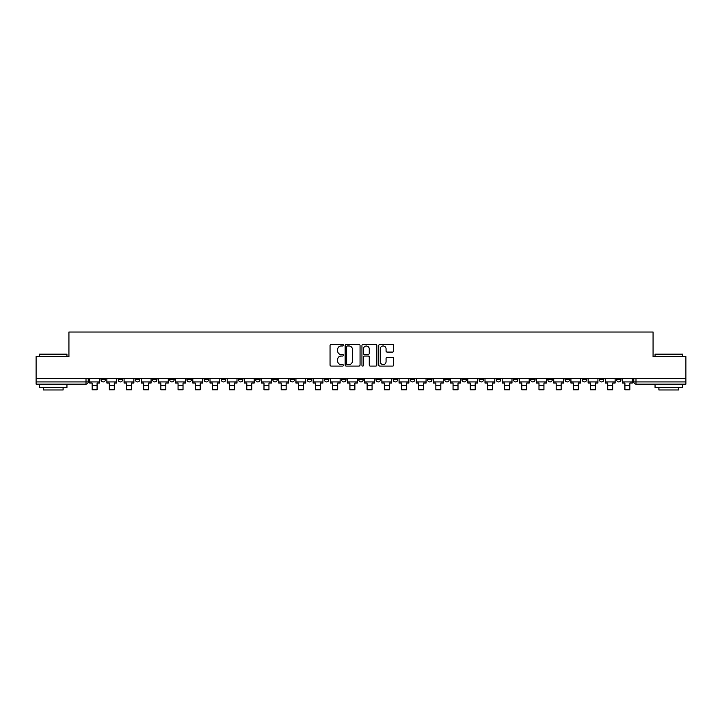 <?xml version="1.0" encoding="UTF-8"?>
<svg xmlns="http://www.w3.org/2000/svg" width="722" height="722" viewBox="0 0 722 722"><rect width="100%" height="100%" fill="white"/><g stroke="black" fill="none" stroke-linecap="round" stroke-linejoin="round"><path stroke-width="1.08" d="M343.374 345.215A0.758 0.758 0 0 0 342.616 344.457L331.127 344.457A1.083 1.083 0 0 0 330.044 345.54L330.044 365.007A1.083 1.083 0 0 0 331.127 366.081L342.616 366.081A0.758 0.758 0 0 0 343.374 365.332A0.758 0.758 0 0 0 342.616 364.574L341.127 364.574A3.457 3.457 0 0 1 337.67 361.108L337.67 359.493A3.457 3.457 0 0 1 341.127 356.027L342.616 356.027A0.758 0.758 0 0 0 343.374 355.269A0.758 0.758 0 0 0 342.616 354.511L341.127 354.511A3.457 3.457 0 0 1 337.67 351.054L337.67 349.43A3.457 3.457 0 0 1 341.127 345.973L342.616 345.973A0.758 0.758 0 0 0 343.374 345.215M565.037 378.518L565.037 379.727L569.45 379.727A2.202 2.202 0 0 1 567.239 381.929A2.202 2.202 0 0 1 565.037 379.727L565.037 378.518M547.854 378.518L547.854 379.727L552.258 379.727A2.202 2.202 0 0 1 550.056 381.929A2.202 2.202 0 0 1 547.854 379.727L547.854 378.518M444.734 378.518L444.734 379.727L449.138 379.727A2.202 2.202 0 0 1 446.936 381.929A2.202 2.202 0 0 1 444.734 379.727L444.734 378.518M427.541 378.518L427.541 379.727L431.955 379.727A2.202 2.202 0 0 1 429.743 381.929A2.202 2.202 0 0 1 427.541 379.727L427.541 378.518M410.358 378.518L410.358 379.727L414.762 379.727A2.202 2.202 0 0 1 412.56 381.929A2.202 2.202 0 0 1 410.358 379.727L410.358 378.518M375.981 378.518L375.981 379.727L380.395 379.727A2.202 2.202 0 0 1 378.184 381.929A2.202 2.202 0 0 1 375.981 379.727L375.981 378.518M341.605 379.727L341.605 378.518L341.605 379.727A2.202 2.202 0 0 0 343.816 381.929A2.202 2.202 0 0 1 341.605 379.727L346.018 379.727A2.202 2.202 0 0 1 343.816 381.929A2.202 2.202 0 0 0 346.018 379.727L346.018 378.518L346.018 379.727M324.422 379.727L324.422 378.518L324.422 379.727A2.202 2.202 0 0 0 326.624 381.929A2.202 2.202 0 0 1 324.422 379.727L328.826 379.727A2.202 2.202 0 0 1 326.624 381.929M307.238 379.727L307.238 378.518L307.238 379.727A2.202 2.202 0 0 0 309.44 381.929A2.202 2.202 0 0 1 307.238 379.727L311.642 379.727A2.202 2.202 0 0 1 309.44 381.929A2.202 2.202 0 0 0 311.642 379.727L311.642 378.518L311.642 379.727M290.045 378.518L290.045 379.727L294.459 379.727A2.202 2.202 0 0 1 292.257 381.929A2.202 2.202 0 0 1 290.045 379.727L290.045 378.518M272.862 378.518L272.862 379.727L277.266 379.727A2.202 2.202 0 0 1 275.064 381.929A2.202 2.202 0 0 1 272.862 379.727L272.862 378.518M255.678 378.518L255.678 379.727L260.082 379.727A2.202 2.202 0 0 1 257.88 381.929A2.202 2.202 0 0 1 255.678 379.727L255.678 378.518M238.486 379.727L238.486 378.518L238.486 379.727A2.202 2.202 0 0 0 240.688 381.929A2.202 2.202 0 0 1 238.486 379.727L242.899 379.727A2.202 2.202 0 0 1 240.688 381.929M204.109 379.727L204.109 378.518L204.109 379.727A2.202 2.202 0 0 0 206.321 381.929A2.202 2.202 0 0 1 204.109 379.727L208.523 379.727A2.202 2.202 0 0 1 206.321 381.929A2.202 2.202 0 0 0 208.523 379.727L208.523 378.518L208.523 379.727M186.926 379.727L186.926 378.518L186.926 379.727A2.202 2.202 0 0 0 189.128 381.929A2.202 2.202 0 0 1 186.926 379.727L191.33 379.727A2.202 2.202 0 0 1 189.128 381.929A2.202 2.202 0 0 0 191.33 379.727L191.33 378.518L191.33 379.727M169.742 379.727L169.742 378.518L169.742 379.727A2.202 2.202 0 0 0 171.944 381.929A2.202 2.202 0 0 1 169.742 379.727L174.146 379.727A2.202 2.202 0 0 1 171.944 381.929A2.202 2.202 0 0 0 174.146 379.727L174.146 378.518L174.146 379.727M152.55 379.727L152.55 378.518L152.55 379.727A2.202 2.202 0 0 0 154.761 381.929A2.202 2.202 0 0 1 152.55 379.727L156.963 379.727A2.202 2.202 0 0 1 154.761 381.929M135.366 379.727L135.366 378.518L135.366 379.727A2.202 2.202 0 0 0 137.568 381.929A2.202 2.202 0 0 1 135.366 379.727L139.77 379.727A2.202 2.202 0 0 1 137.568 381.929A2.202 2.202 0 0 0 139.77 379.727L139.77 378.518L139.77 379.727M118.182 379.727L118.182 378.518L118.182 379.727A2.202 2.202 0 0 0 120.384 381.929A2.202 2.202 0 0 1 118.182 379.727L122.587 379.727A2.202 2.202 0 0 1 120.384 381.929A2.202 2.202 0 0 0 122.587 379.727L122.587 378.518L122.587 379.727M392.606 352.083A1.083 1.083 0 0 0 393.689 351L393.689 345.54A1.083 1.083 0 0 0 392.606 344.457L379.844 344.457A1.083 1.083 0 0 0 378.761 345.54L378.761 365.007A1.083 1.083 0 0 0 379.844 366.081L392.606 366.081A1.083 1.083 0 0 0 393.689 365.007L393.689 358.41A1.083 1.083 0 0 0 392.606 357.327L387.145 357.327A1.083 1.083 0 0 0 386.062 358.41L386.062 361.677A2.897 2.897 0 0 1 383.165 364.574A2.897 2.897 0 0 1 380.277 361.677L380.277 348.861A2.897 2.897 0 0 1 383.165 345.973A2.897 2.897 0 0 1 386.062 348.861L386.062 351A1.083 1.083 0 0 0 387.145 352.083L392.606 352.083M36.1 378.518L36.1 356.596L68.933 356.596L68.933 332.021L653.067 332.021L653.067 356.596L685.9 356.596L685.9 378.518L36.1 378.518L36.1 381.929L88.21 381.929L88.21 378.518L88.21 381.929A2.202 2.202 0 0 1 86.008 384.14L36.1 384.14L36.1 381.929M360.052 345.54A1.083 1.083 0 0 0 358.969 344.457L346.208 344.457A1.083 1.083 0 0 0 345.134 345.54L345.134 365.007A1.083 1.083 0 0 0 346.208 366.081L358.969 366.081A1.083 1.083 0 0 0 360.052 365.007L360.052 345.54M363.031 344.457L375.792 344.457A1.083 1.083 0 0 1 376.866 345.54L376.866 365.007A1.083 1.083 0 0 1 375.792 366.081L370.323 366.081A1.083 1.083 0 0 1 369.249 365.007L369.249 357.11A1.083 1.083 0 0 0 368.166 356.027L364.538 356.027A1.083 1.083 0 0 0 363.464 357.11L363.464 365.332A0.758 0.758 0 0 1 362.706 366.081A0.758 0.758 0 0 1 361.948 365.332L361.948 345.54A1.083 1.083 0 0 1 363.031 344.457M633.79 378.518L633.79 381.929L685.9 381.929L685.9 384.14L635.992 384.14A2.202 2.202 0 0 1 633.79 381.929A2.202 2.202 0 0 0 635.992 384.14L635.992 378.518M685.9 378.518L685.9 381.929M621.01 378.518L621.01 379.727A2.202 2.202 0 0 1 618.808 381.929A2.202 2.202 0 0 1 616.597 379.727A2.202 2.202 0 0 0 618.808 381.929M616.597 378.518L616.597 379.727L621.01 379.727M603.818 378.518L603.818 379.727A2.202 2.202 0 0 1 601.616 381.929A2.202 2.202 0 0 1 599.413 379.727L603.818 379.727M599.413 378.518L599.413 379.727M586.634 378.518L586.634 379.727A2.202 2.202 0 0 1 584.432 381.929A2.202 2.202 0 0 1 582.23 379.727L586.634 379.727M582.23 378.518L582.23 379.727M569.45 378.518L569.45 379.727M552.258 378.518L552.258 379.727L552.258 378.518M535.074 378.518L535.074 379.727A2.202 2.202 0 0 1 532.872 381.929A2.202 2.202 0 0 1 530.67 379.727L535.074 379.727M530.67 378.518L530.67 379.727M517.891 378.518L517.891 379.727A2.202 2.202 0 0 1 515.679 381.929A2.202 2.202 0 0 1 513.477 379.727L517.891 379.727M513.477 378.518L513.477 379.727M500.698 378.518L500.698 379.727A2.202 2.202 0 0 1 498.496 381.929A2.202 2.202 0 0 1 496.294 379.727L500.698 379.727M496.294 378.518L496.294 379.727M483.514 378.518L483.514 379.727A2.202 2.202 0 0 1 481.312 381.929A2.202 2.202 0 0 1 479.101 379.727L483.514 379.727M479.101 378.518L479.101 379.727M466.322 378.518L466.322 379.727A2.202 2.202 0 0 1 464.12 381.929A2.202 2.202 0 0 1 461.918 379.727L466.322 379.727M461.918 378.518L461.918 379.727M449.138 378.518L449.138 379.727A2.202 2.202 0 0 1 446.936 381.929M431.955 378.518L431.955 379.727M414.762 379.727L414.762 378.518L414.762 379.727A2.202 2.202 0 0 1 412.56 381.929M397.578 378.518L397.578 379.727A2.202 2.202 0 0 1 395.376 381.929A2.202 2.202 0 0 1 393.174 379.727A2.202 2.202 0 0 0 395.376 381.929A2.202 2.202 0 0 0 397.578 379.727L393.174 379.727L393.174 378.518M380.395 379.727L380.395 378.518L380.395 379.727A2.202 2.202 0 0 1 378.184 381.929M363.202 378.518L363.202 379.727A2.202 2.202 0 0 1 361 381.929A2.202 2.202 0 0 1 358.798 379.727A2.202 2.202 0 0 0 361 381.929M358.798 378.518L358.798 379.727L363.202 379.727M328.826 378.518L328.826 379.727L328.826 378.518M294.459 379.727L294.459 378.518L294.459 379.727A2.202 2.202 0 0 1 292.257 381.929M277.266 379.727L277.266 378.518L277.266 379.727A2.202 2.202 0 0 1 275.064 381.929M260.082 379.727L260.082 378.518L260.082 379.727A2.202 2.202 0 0 1 257.88 381.929M242.899 378.518L242.899 379.727L242.899 378.518M225.706 379.727L225.706 378.518L225.706 379.727A2.202 2.202 0 0 1 223.504 381.929A2.202 2.202 0 0 1 221.302 379.727L225.706 379.727A2.202 2.202 0 0 1 223.504 381.929M221.302 378.518L221.302 379.727M156.963 378.518L156.963 379.727L156.963 378.518M105.403 378.518L105.403 379.727A2.202 2.202 0 0 1 103.192 381.929A2.202 2.202 0 0 1 100.99 379.727A2.202 2.202 0 0 0 103.192 381.929A2.202 2.202 0 0 0 105.403 379.727L105.403 378.518M100.99 378.518L100.99 379.727L105.403 379.727M86.008 378.518L86.008 384.14A2.202 2.202 0 0 0 88.21 381.929M347.399 345.973A0.758 0.758 0 0 0 346.641 346.731L346.641 363.816A0.758 0.758 0 0 0 347.399 364.574L348.97 364.574A3.457 3.457 0 0 0 352.426 361.108L352.426 349.43A3.457 3.457 0 0 0 348.97 345.973L347.399 345.973M369.249 348.916A2.897 2.897 0 0 0 366.352 346.028A2.897 2.897 0 0 0 363.464 348.916L363.464 353.437A1.083 1.083 0 0 0 364.538 354.511L368.166 354.511A1.083 1.083 0 0 0 369.249 353.437L369.249 348.916M89.699 381.929L99.501 381.929L99.501 383.039L97.082 383.039L97.082 389.808L92.127 389.808L92.127 383.039L89.699 383.039L89.699 378.518M99.501 381.929L99.501 378.518M106.883 381.929L116.693 381.929L116.693 383.039L114.266 383.039L114.266 389.808L109.311 389.808L109.311 383.039L106.883 383.039L106.883 378.518M116.693 381.929L116.693 378.518M124.076 381.929L133.877 381.929L133.877 383.039L131.458 383.039L131.458 389.808L126.494 389.808L126.494 383.039L124.076 383.039L124.076 378.518M133.877 381.929L133.877 378.518M141.259 381.929L151.069 381.929L151.069 383.039L148.642 383.039L148.642 389.808L143.687 389.808L143.687 383.039L141.259 383.039L141.259 378.518M151.069 381.929L151.069 378.518M158.443 381.929L168.253 381.929L168.253 383.039L165.825 383.039L165.825 389.808L160.871 389.808L160.871 383.039L158.443 383.039L158.443 378.518M168.253 381.929L168.253 378.518M175.636 381.929L185.437 381.929L185.437 383.039L183.018 383.039L183.018 389.808L178.054 389.808L178.054 383.039L175.636 383.039L175.636 378.518M185.437 381.929L185.437 378.518M39.403 354.168L66.947 354.168L39.403 354.168L39.403 356.596M66.947 387.443L39.403 387.443L39.403 384.691L66.947 384.691L66.947 387.443M63.094 387.443L63.094 389.979L43.257 389.979L43.257 387.443M655.053 354.168L682.597 354.168L655.053 354.168L655.053 356.596M682.597 387.443L655.053 387.443L655.053 384.691L682.597 384.691L682.597 387.443M678.743 387.443L678.743 389.979L658.906 389.979L658.906 387.443M192.819 381.929L202.629 381.929L202.629 383.039L200.202 383.039L200.202 389.808L195.247 389.808L195.247 383.039L192.819 383.039L192.819 378.518M202.629 381.929L202.629 378.518M210.012 381.929L219.813 381.929L219.813 383.039L217.385 383.039L217.385 389.808L212.43 389.808L212.43 383.039L210.012 383.039L210.012 378.518M219.813 381.929L219.813 378.518M227.195 381.929L236.997 381.929L236.997 383.039L234.578 383.039L234.578 389.808L229.623 389.808L229.623 383.039L227.195 383.039L227.195 378.518M236.997 381.929L236.997 378.518M244.379 381.929L254.189 381.929L254.189 383.039L251.761 383.039L251.761 389.808L246.807 389.808L246.807 383.039L244.379 383.039L244.379 378.518M254.189 381.929L254.189 378.518M261.572 381.929L271.373 381.929L271.373 383.039L268.954 383.039L268.954 389.808L263.99 389.808L263.99 383.039L261.572 383.039L261.572 378.518M271.373 381.929L271.373 378.518M278.755 381.929L288.565 381.929L288.565 383.039L286.138 383.039L286.138 389.808L281.183 389.808L281.183 383.039L278.755 383.039L278.755 378.518M288.565 381.929L288.565 378.518M295.939 381.929L305.749 381.929L305.749 383.039L303.321 383.039L303.321 389.808L298.367 389.808L298.367 383.039L295.939 383.039L295.939 378.518M305.749 381.929L305.749 378.518M313.131 381.929L322.933 381.929L322.933 383.039L320.514 383.039L320.514 389.808L315.55 389.808L315.55 383.039L313.131 383.039L313.131 378.518M322.933 381.929L322.933 378.518M330.315 381.929L340.125 381.929L340.125 383.039L337.697 383.039L337.697 389.808L332.743 389.808L332.743 383.039L330.315 383.039L330.315 378.518M340.125 381.929L340.125 378.518M347.508 381.929L357.309 381.929L357.309 383.039L354.881 383.039L354.881 389.808L349.926 389.808L349.926 383.039L347.508 383.039L347.508 378.518M357.309 381.929L357.309 378.518M364.691 381.929L374.492 381.929L374.492 383.039L372.074 383.039L372.074 389.808L367.119 389.808L367.119 383.039L364.691 383.039L364.691 378.518M374.492 381.929L374.492 378.518M381.875 381.929L391.685 381.929L391.685 383.039L389.257 383.039L389.257 389.808L384.303 389.808L384.303 383.039L381.875 383.039L381.875 378.518M391.685 381.929L391.685 378.518M399.067 381.929L408.869 381.929L408.869 383.039L406.45 383.039L406.45 389.808L401.486 389.808L401.486 383.039L399.067 383.039L399.067 378.518M408.869 381.929L408.869 378.518M416.251 381.929L426.061 381.929L426.061 383.039L423.633 383.039L423.633 389.808L418.679 389.808L418.679 383.039L416.251 383.039L416.251 378.518M426.061 381.929L426.061 378.518M433.435 381.929L443.245 381.929L443.245 383.039L440.817 383.039L440.817 389.808L435.862 389.808L435.862 383.039L433.435 383.039L433.435 378.518M443.245 381.929L443.245 378.518M450.627 381.929L460.428 381.929L460.428 383.039L458.01 383.039L458.01 389.808L453.046 389.808L453.046 383.039L450.627 383.039L450.627 378.518M460.428 381.929L460.428 378.518M467.811 381.929L477.621 381.929L477.621 383.039L475.193 383.039L475.193 389.808L470.239 389.808L470.239 383.039L467.811 383.039L467.811 378.518M477.621 381.929L477.621 378.518M485.003 381.929L494.805 381.929L494.805 383.039L492.377 383.039L492.377 389.808L487.422 389.808L487.422 383.039L485.003 383.039L485.003 378.518M494.805 381.929L494.805 378.518M502.187 381.929L511.988 381.929L511.988 383.039L509.57 383.039L509.57 389.808L504.615 389.808L504.615 383.039L502.187 383.039L502.187 378.518M511.988 381.929L511.988 378.518M519.371 381.929L529.181 381.929L529.181 383.039L526.753 383.039L526.753 389.808L521.798 389.808L521.798 383.039L519.371 383.039L519.371 378.518M529.181 381.929L529.181 378.518M536.563 381.929L546.364 381.929L546.364 383.039L543.946 383.039L543.946 389.808L538.982 389.808L538.982 383.039L536.563 383.039L536.563 378.518M546.364 381.929L546.364 378.518M553.747 381.929L563.557 381.929L563.557 383.039L561.129 383.039L561.129 389.808L556.175 389.808L556.175 383.039L553.747 383.039L553.747 378.518M563.557 381.929L563.557 378.518M570.931 381.929L580.741 381.929L580.741 383.039L578.313 383.039L578.313 389.808L573.358 389.808L573.358 383.039L570.931 383.039L570.931 378.518M580.741 381.929L580.741 378.518M588.123 381.929L597.924 381.929L597.924 383.039L595.506 383.039L595.506 389.808L590.542 389.808L590.542 383.039L588.123 383.039L588.123 378.518M597.924 381.929L597.924 378.518M605.307 381.929L615.117 381.929L615.117 383.039L612.689 383.039L612.689 389.808L607.734 389.808L607.734 383.039L605.307 383.039L605.307 378.518M615.117 381.929L615.117 378.518M622.499 381.929L632.301 381.929L632.301 383.039L629.873 383.039L629.873 389.808L624.918 389.808L624.918 383.039L622.499 383.039L622.499 378.518M632.301 381.929L632.301 378.518M92.127 385.404L97.082 385.404M109.311 385.404L114.266 385.404M126.494 385.404L131.458 385.404M143.687 385.404L148.642 385.404M160.871 385.404L165.825 385.404M178.054 385.404L183.018 385.404M195.247 385.404L200.202 385.404M212.43 385.404L217.385 385.404M229.623 385.404L234.578 385.404M246.807 385.404L251.761 385.404M263.99 385.404L268.954 385.404M281.183 385.404L286.138 385.404M298.367 385.404L303.321 385.404M315.55 385.404L320.514 385.404M332.743 385.404L337.697 385.404M349.926 385.404L354.881 385.404M367.119 385.404L372.074 385.404M384.303 385.404L389.257 385.404M401.486 385.404L406.45 385.404M418.679 385.404L423.633 385.404M435.862 385.404L440.817 385.404M453.046 385.404L458.01 385.404M470.239 385.404L475.193 385.404M487.422 385.404L492.377 385.404M504.615 385.404L509.57 385.404M521.798 385.404L526.753 385.404M538.982 385.404L543.946 385.404M556.175 385.404L561.129 385.404M573.358 385.404L578.313 385.404M590.542 385.404L595.506 385.404M607.734 385.404L612.689 385.404M624.918 385.404L629.873 385.404M66.947 356.596L66.947 354.168M60.666 384.691L60.666 384.14M45.685 384.691L45.685 384.14M682.597 356.596L682.597 354.168M676.315 384.691L676.315 384.14M661.334 384.691L661.334 384.14"/></g></svg>
